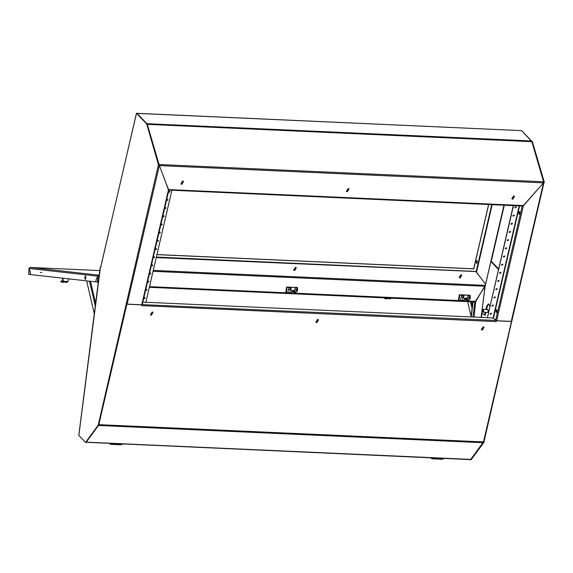 <?xml version="1.0" encoding="UTF-8"?>
<svg xmlns="http://www.w3.org/2000/svg" width="573" height="573" viewBox="0 0 573 573"><rect width="100%" height="100%" fill="white"/><g stroke="black" fill="none" stroke-linecap="round" stroke-linejoin="round"><path stroke-width="0.86" d="M491.448 313.796L491.312 313.238L490.08 313.739L490.216 314.298L491.448 313.796M490.123 314.169L491.19 313.144M496.992 311.655L496.497 309.642L495.874 310.494L496.368 312.507L496.992 311.655M496.612 312.407L496.734 309.764M519.833 213.493L519.339 211.48L518.723 212.332L519.21 214.345L519.833 213.493M519.46 214.245L519.575 211.595M477.245 262.556L476.75 260.543L476.134 261.395L476.621 263.408L477.245 262.556M476.872 263.308L476.987 260.658M493.353 305.617L493.217 305.058L491.985 305.559L492.114 306.111L493.353 305.617M492.028 305.989L493.095 304.965M495.251 297.437L495.122 296.878L493.89 297.38L494.019 297.931L495.251 297.437M493.933 297.81L495 296.785M497.156 289.258L497.027 288.699L495.788 289.193L495.924 289.752L497.156 289.258M495.838 289.63L496.906 288.606M499.062 281.078L498.925 280.519L497.693 281.014L497.83 281.572L499.062 281.078M497.736 281.45L498.804 280.426M500.967 272.898L500.831 272.34L499.599 272.834L499.728 273.393L500.967 272.898M499.642 273.271L500.709 272.247M502.865 264.719L502.736 264.16L501.504 264.654L501.633 265.213L502.865 264.719M501.547 265.091L502.614 264.067M504.77 256.539L504.641 255.981L503.402 256.475L503.538 257.033L504.77 256.539M503.452 256.912L504.519 255.887M506.675 248.36L506.539 247.801L505.307 248.295L505.443 248.854L506.675 248.36M505.35 248.725L506.425 247.708M508.58 240.18L508.444 239.621L507.212 240.116L507.349 240.674L508.58 240.18M507.255 240.545L508.323 239.528M510.479 231.993L510.35 231.442L509.118 231.936L509.247 232.495L510.479 231.993M509.161 232.366L510.228 231.349M512.384 223.814L512.255 223.262L511.023 223.756L511.152 224.315L512.384 223.814M511.066 224.186L512.133 223.162M514.289 215.634L514.153 215.076L512.921 215.577L513.057 216.128L514.289 215.634M512.964 216.007L514.038 214.982M516.194 207.455L516.058 206.896L514.826 207.397L514.962 207.949L516.194 207.455M514.869 207.827L515.936 206.803M474.021 317.041L475.755 301.577L484.894 285.956M475.425 301.419L477.538 298.067M479.178 275.814L476.27 271.924M503.932 205.191L485.539 284.258L476.321 271.924M519.195 205.879L493.102 318.008L496.648 320.744L511.266 321.396L543.533 182.73L523.385 205.829L496.648 320.744M523.278 205.714L522.261 205.857M511.753 321.188L483.813 442.499L471.142 459.761L470.505 459.582M511.675 321.102L511.99 321.432M531.672 141.137L543.705 182.178M531.787 141.252L521.588 130.601M483.813 442.499L483.333 442.478L470.655 459.739M511.51 321.41L484.686 436.676M532.267 141.273L544.35 182.372L543.87 182.343M543.533 182.73L544.056 182.357L511.739 321.252M493.102 318.008L487.401 317.75L513.494 205.621M513.236 205.607L487.401 317.75M473.735 268.787L156.973 254.541M491.763 204.64L476.177 271.609L476.657 271.631L492.243 204.661M483.096 326.846L481.42 329.719L482.337 330.12L484.006 327.24L483.096 326.846M481.32 329.604L482.122 329.898L483.899 327.14M152.132 311.963L150.455 314.842L151.372 315.236L153.041 312.357L152.132 311.963M150.362 314.72L151.165 315.014L152.934 312.256M317.614 319.405L315.938 322.277L316.855 322.678L318.524 319.798L317.614 319.405M315.838 322.162L316.64 322.456L318.416 319.698M496.125 320.651L496.175 321.56L141.753 305.624L141.825 304.786M496.189 320.665L496.175 321.56M496.347 320.823L511.445 321.503L483.462 441.933L470.612 459.589L86.143 442.299M126.862 304.213L141.925 304.886M98.814 424.743L100.06 419.379M487.294 317.635L145.857 302.286M512.814 199.225L514.482 196.353L513.573 195.952L511.897 198.831L512.814 199.225M511.796 198.716L512.599 199.01L514.375 196.245M181.849 184.341L183.525 181.469L182.608 181.068L180.932 183.947L181.849 184.341M180.839 183.833L181.641 184.126L183.41 181.369M347.331 191.783L349.007 188.911L348.09 188.51L346.414 191.389L347.331 191.783M346.314 191.275L347.123 191.568L348.893 188.804M166.163 183.632L168.612 189.62L523.342 205.571L536.708 190.558M163.298 175.932L168.555 189.899M147.268 124.312L159.086 164.515L543.713 181.806L531.909 141.667L521.659 130.644L137.033 113.347L146.932 123.689L531.558 140.987M137.026 113.368L521.659 130.644M543.713 181.806L543.605 182.708M159.287 165.404L159.086 164.515M296.169 267.627L294.4 270.392L293.598 270.098M294.608 270.606L293.698 270.212L295.374 267.333L296.284 267.734L294.608 270.606M460.85 274.775L459.181 277.654L460.09 278.048L461.766 275.176L460.85 274.775M461.652 275.069L459.883 277.833L459.08 277.54M476.099 271.917L480.016 276.881M153.063 271.344L485.102 286.278L474.96 301.942L149.345 287.302L474.881 301.928L472.94 316.991M476.636 271.631L156.271 257.535M153.392 256.912L154.388 256.955M156.386 257.048L476.22 271.43M153.206 257.399L154.201 257.442M143.773 297.96L144.926 297.666L145.062 298.225L143.823 298.719L143.68 298.361M144.804 297.573L143.737 298.59M145.671 289.78L146.831 289.487L146.96 290.045L145.728 290.54L145.578 290.182M146.709 289.394L145.642 290.411M147.576 281.601L148.736 281.307L148.865 281.859L147.633 282.36L147.483 282.002M148.615 281.214L147.548 282.231M149.481 273.421L150.635 273.128L150.771 273.679L149.539 274.181L149.388 273.822M150.52 273.027L149.446 274.052M151.387 265.242L152.54 264.941L152.676 265.5L151.444 266.001L151.293 265.643M152.418 264.848L151.351 265.872M153.285 257.062L154.445 256.761L154.574 257.32L153.342 257.814L153.192 257.463M154.323 256.668L153.256 257.692M155.19 248.883L156.35 248.582L156.479 249.14L155.247 249.635L155.097 249.284M156.228 248.489L155.161 249.513M157.095 240.696L158.248 240.402L158.384 240.961L157.152 241.455L157.002 241.104M158.134 240.309L157.066 241.333M159 232.516L160.154 232.223L160.29 232.781L159.058 233.275L158.907 232.925M160.032 232.129L158.965 233.154M160.906 224.337L162.059 224.043L162.195 224.602L160.956 225.096L160.805 224.745M161.937 223.95L160.87 224.974M162.804 216.157L163.964 215.863L164.093 216.422L162.861 216.916L162.711 216.565M163.842 215.77L162.775 216.795M164.709 207.978L165.869 207.684L165.998 208.243L164.766 208.737L164.616 208.379M165.747 207.591L164.68 208.615M166.614 199.798L167.767 199.504L167.903 200.063L166.671 200.557L166.521 200.199M167.653 199.411L166.578 200.428M168.519 191.618L169.672 191.325L169.809 191.883L168.577 192.378L168.426 192.019M169.551 191.232L168.483 192.249M159.394 165.454L168.483 189.871L141.746 304.786L127.127 304.127L159.394 165.454L158.449 164.702L98.227 425.159L85.549 442.42L78.795 435.365L100.067 268.443L100.404 266.968L100.719 267.297L136.438 113.239L146.681 123.933L158.449 164.702M126.089 303.762L126.404 304.091M126.884 304.113L98.714 425.18L86.036 442.442L85.549 442.42M136.438 113.239L147.161 123.954L159.244 165.053L158.764 165.031M98.714 425.18L98.227 425.159M147.161 123.954L146.681 123.933M100.812 266.889L100.719 267.297M141.746 304.786L142.154 304.485M142.219 304.635L168.892 189.992L168.483 189.871M142.77 302.25L145.836 302.386L171.929 190.257M487.895 309.656L488.447 311.533L487.859 312.328M485.94 309.463L486.728 306.068L488.325 303.891L488.934 304.206L489.75 306.534M486.584 309.492L487.372 306.097L488.64 303.976M498.524 268.83L491.534 261.546L490.889 261.517L485.188 286.063L481.7 312.922L484.615 315.157L485.281 312.306M498.403 269.353L490.889 261.517M485.918 312.335L485.259 315.186L484.615 315.157M483.662 311.354L483.49 309.57L482.896 312.156L483.662 311.354M483.039 312.199L487.537 312.407L488.16 311.554L487.666 309.542L483.168 309.341L482.545 310.186L482.932 311.977M483.49 309.57L483.168 309.341M483.311 309.384L482.71 311.97M94.352 314.011L89.861 349.731M84.976 279.144L85.843 279.223L85.57 275.899L85.133 276.157M85.649 279.058L85.04 276.265L84.919 279.072L85.649 279.058M90.527 281.314L95.755 303.976M94.423 314.333L86.695 280.885M89.546 281.207L95.419 306.627M94.574 313.152L94.817 311.289M462.11 294.973L463.815 295.783L463.672 297.674L464.753 299.092L468.026 299.242L466.279 298.397L464.517 298.318M462.06 294.937L468.112 295.202L467.711 297.086L469.459 297.931L468.026 299.242M467.711 297.086L466.279 298.397M463.815 295.783L463.256 295.926L462.354 300.99L464.66 299.794L467.94 299.944L468.778 301.276L470.34 298.046L470.182 296.062L469.681 296.212L469.459 297.931M462.232 300.925L459.037 300.431L459.711 295.174L461.688 294.909L461.279 296.8L463.034 297.645M461.279 296.8L460.606 300.145L462.354 300.99M466.422 299.872L468.778 301.276M468.535 295.26L470.154 295.317L470.261 296.083M468.657 301.219L463.607 300.99M459.761 294.744L469.889 295.217L459.26 294.952L458.5 300.173L459.109 300.703M99.065 275.19L97.883 276.2L98.52 276.229L99.022 275.907L98.907 275.176L99.466 275.198M29.101 268.486L28.757 274.352L30.319 274.524L30.455 272.204L29.101 268.451L97.883 276.2L96.099 279.603L95.963 281.93L30.333 274.524L30.469 272.204L29.101 268.451L29.968 267.398L98.907 275.176M98.52 276.229L99.315 276.301L99.057 275.255M96.099 279.603L95.978 281.93L98.563 282.181M98.52 276.265L98.914 275.914M97.539 282.102L97.876 276.236L96.114 279.603M386.446 297.96L386.868 298.855L384.705 298.612L384.247 297.867M386.911 297.981L386.868 298.855M386.438 298.082L384.111 298.017M387.584 298.318L390.12 298.999L391.345 298.182M62.765 278.184L63.603 282.253L65.215 281.558L66.661 282.482L68.058 281.501L68.846 278.872M62.371 278.141L62.923 281.243L68.058 281.501M62.923 281.243L63.41 282.339L61.247 282.095L60.652 281.501L62.772 280.405M62.973 281.572L60.652 281.501M64.126 281.801L66.661 282.482M40.318 272.411L41.815 272.583L40.318 272.411M120.029 443.824L112.423 443.481M441.353 458.271L433.747 457.927M467.661 301.613L471.063 316.317M472.052 308.611L470.469 301.742M472.396 305.961L471.429 301.785M289.394 287.209L291.098 288.018L290.962 289.902L292.037 291.328L295.317 291.478L293.569 290.633L291.807 290.554M289.351 287.173L295.403 287.431L294.995 289.322L296.75 290.167L295.317 291.478M294.995 289.322L293.569 290.633M291.098 288.018L290.54 288.155L289.644 293.218L291.951 292.029L295.231 292.173L296.069 293.512L297.623 290.282L297.473 288.291L296.972 288.448L296.75 290.167M289.523 293.161L286.321 292.667L287.001 287.41L288.978 287.145L288.57 289.028L290.318 289.874M288.57 289.028L287.89 292.373L289.644 293.218M293.713 292.108L296.069 293.512M295.826 287.496L297.437 287.546L297.552 288.319M295.947 293.448L290.898 293.226M297.179 287.445L286.543 287.188L285.791 292.409L286.4 292.932M485.138 285.97L481.091 317.356M493.453 318.122L519.568 205.893M522.225 206.015L495.609 320.379M491.197 261.532L504.304 205.206M481.456 317.378L482 313.152M473.706 269.024L488.719 204.504M473.155 301.864L471.214 316.912M472.926 301.849L470.985 316.905L472.926 301.849M98.835 424.636L483.462 441.933M483.132 442.721L98.535 425.424M86.272 442.127L470.884 459.417M495.745 320.486L142.226 304.592M159.452 165.604L543.412 182.873M147.282 124.37L531.909 141.667M485.352 285.347L153.278 270.413M149.496 286.65L286.049 292.789M297.666 293.312L458.758 300.56M470.383 301.083L475.454 301.305M156.952 254.605L473.749 268.844M487.372 306.097L486.728 306.068M467.926 295.367L469.681 296.212M468.112 295.202L469.86 296.048M462.01 294.923L463.758 295.768M461.688 294.909L463.435 295.754M461.501 295.081L463.256 295.926M468.435 295.217L470.182 296.062M459.26 294.952L459.711 295.174M458.5 300.173L459.037 300.431M100.06 270.563L30.125 267.419L100.06 270.563M387.062 298.769L388.666 298.075L390.12 298.999M120.953 444.798L110.976 444.354M109.837 443.366L111.069 444.168L121.039 444.619L122.615 443.939M122.758 443.946L121.569 444.662M111.069 444.168L110.324 444.225M121.039 444.619L110.911 444.383L109.35 443.344M122.844 443.946L121.562 444.533M109.271 443.337L110.596 444.039M118.647 443.76L113.117 443.509M442.277 459.245L432.3 458.801M431.161 457.813L432.393 458.615L442.363 459.066L443.939 458.386M444.082 458.393L442.893 459.109M432.393 458.615L431.648 458.672M442.363 459.066L432.235 458.83L430.674 457.791M444.168 458.4L442.886 458.987M430.595 457.784L431.92 458.493M439.971 458.207L434.441 457.963M295.217 287.603L296.972 288.448M295.403 287.431L297.151 288.276M289.293 287.159L291.048 288.004M288.978 287.145L290.726 287.99M288.792 287.309L290.54 288.155M295.725 287.445L297.473 288.291M286.543 287.188L287.001 287.41M285.791 292.409L286.321 292.667M488.626 204.504L473.663 268.78M522.877 206.044L168.863 190.121M136.338 113.805L100.676 267.075M100.304 268.68L78.909 434.749M468.492 295.231L470.24 296.076M458.665 300.51L459.202 300.768M28.994 268.458L28.65 274.331M98.155 276.25L98.692 276.265M295.775 287.46L297.53 288.305M287.052 286.973L297.437 287.546M285.956 292.746L286.493 293.004"/></g></svg>

